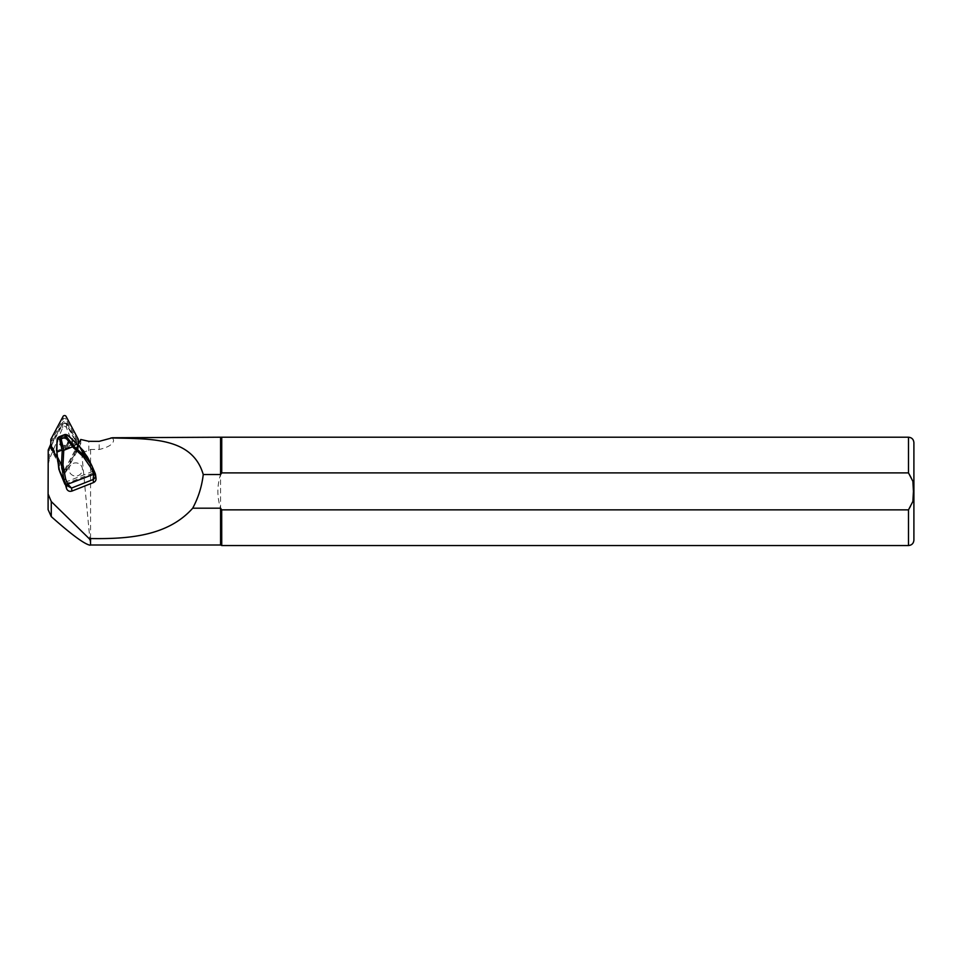 <?xml version="1.0" encoding="UTF-8"?>
<svg xmlns="http://www.w3.org/2000/svg" width="962" height="962" viewBox="0 0 962 962"><rect width="100%" height="100%" fill="white"/><g stroke="black" fill="none" stroke-linecap="round" stroke-linejoin="round"><path stroke-width="0.72" stroke-dasharray="4.81 3.61" d="M53.235 439.85L62.265 422.871A2.597 2.537 -0 0 1 66.883 422.871L75.914 439.85A12.783 12.506 180 0 1 75.914 451.394L64.574 474.134L53.235 451.394A12.783 12.506 180 0 1 53.235 439.85L53.235 441.281A12.783 12.506 -0 0 0 53.235 452.825L50.505 447.703A10.835 10.594 -0 0 0 49.447 449.314L62.65 424.507A2.164 2.116 180 0 1 66.498 424.507L72.523 435.834A18.422 18.013 -0 0 0 78.331 442.292M79.04 442.748A18.422 18.013 -0 0 0 80.772 443.698L75.914 452.825A12.783 12.506 -0 0 0 75.914 441.281L66.883 424.302A2.597 2.537 180 0 0 62.265 424.302L53.235 441.281M75.914 451.394L75.914 452.825M50.505 447.703L50.505 443.494L64.574 469.925L64.574 474.134M64.574 469.925L78.331 444.083M80.772 439.49L80.772 443.698M112.482 437.758L113.6 440.223C113.312 444.167 108.502 447.258 99.17 449.494L90.572 449.458L81.722 453.066C77.188 450.565 74.134 447.246 72.523 443.109L66.498 427.813C65.212 425.685 63.937 425.685 62.65 427.813L49.447 459.042L48.22 464.502L48.1 509.619M81.722 453.066L90.452 545.213M90.572 449.458L90.572 544.997M220.575 437.746L220.575 508.201C216.979 496.981 216.979 485.762 220.575 474.543M221.741 437.205L221.741 472.895L908.489 472.895C915.884 481.89 915.824 501.094 908.489 509.86L221.741 509.86L220.575 508.201L220.575 544.997M221.741 509.86L221.741 545.538M913.9 442.628L913.9 540.127M93.879 473.905L65.548 485.101L64.634 482.479L92.965 471.284L96.032 478.354M65.548 485.101L65.368 485.774M66.883 469.805A2.597 2.537 180 0 1 62.265 469.805M53.235 451.394L53.235 452.825M66.246 434.535L59.44 436.628M73.22 463.371A6.722 6.566 180 0 1 82.455 469.468A6.722 6.566 180 0 1 75.733 476.034A6.722 6.566 180 0 1 73.22 463.371A6.722 6.566 180 0 1 82.455 469.456A6.722 6.566 180 0 1 75.733 476.034A6.722 6.566 180 0 1 73.22 463.371M64.238 482.563L60.005 471.272L56.842 455.868M79.75 446.741L88.336 460.077L92.965 471.284L87.398 456.914M56.505 450.493L58.345 437.506M58.502 437.987L67.496 435.016M62.061 436.58L59.115 441.426C62.951 447.065 66.113 446.729 68.591 440.416C67.689 437.049 65.512 435.774 62.061 436.58M57.167 455.916L56.926 451.551M76.539 443.686L79.461 447.102M62.193 437.71L59.247 442.568C63.095 448.172 66.258 447.823 68.723 441.534L68.711 441.51C67.797 438.167 65.62 436.904 62.193 437.71M95.274 473.629L95.767 477.356M93.134 468.458L88.336 460.077M77.225 444.42L56.962 452.465M65.62 435.173L64.346 434.692M76.106 442.989L76.226 444.095L57.311 451.563L56.674 450.793M75.998 442.773L57.011 450.793L75.697 443.157L67.196 435.401M62.265 468.362A2.597 2.537 -0 0 0 66.883 468.362M66.113 419.324A1.732 1.696 -0 0 0 63.035 419.324L51.058 441.823A2.164 2.116 -0 0 0 50.818 442.797L50.818 448.352A2.164 2.116 -0 0 0 51.058 449.326L63.035 471.837A1.732 1.696 -0 0 0 66.113 471.837L78.09 449.326A2.164 2.116 -0 0 0 78.331 448.352L78.331 442.797A2.164 2.116 -0 0 0 78.09 441.823L66.113 419.324L66.113 416.462M50.818 439.947L50.818 442.797M50.818 445.49L50.818 448.352M56.698 457.058L63.035 468.975A1.732 1.696 -0 0 0 66.113 468.975L78.09 446.464A2.164 2.116 -0 0 0 78.331 445.49L78.331 448.352M78.331 439.947L78.331 442.797M88.805 450.745L88.805 441.317M48.22 464.502L48.22 449.975M99.17 449.494L99.17 441.354M908.489 437.205L908.489 472.895M908.489 509.86L908.489 545.538M49.447 459.042L49.447 449.314M62.65 427.813L62.65 424.507M66.498 427.813L66.498 424.507M72.523 443.109L72.523 435.834M64.839 484.163L93.987 472.703L93.362 471.043M62.35 438.179C68.53 438.804 69.625 441.426 65.608 446.079C59.428 445.454 58.333 442.833 62.35 438.179M94.492 474.266L93.987 472.703M75.914 439.85L75.914 441.281M66.883 422.871L66.883 424.302M62.265 422.871L62.265 424.302M63.035 416.462L63.035 419.324M51.058 438.961L51.058 441.823M51.058 446.464L51.058 449.326M63.035 468.975L63.035 471.837M66.113 468.975L66.113 471.837M78.09 446.464L78.09 449.326M78.09 438.961L78.09 441.823M68.723 441.534L68.591 440.416M68.711 441.51C69.144 448.809 58.67 447.27 59.247 442.568L59.115 441.426M83.922 451.322L87.386 456.902M51.792 447.053L51.792 445.622M77.357 447.053L77.357 445.622"/><path stroke-width="1.44" d="M78.331 442.292A18.422 18.013 -0 0 0 79.04 442.748M78.331 444.083L80.772 439.49L88.805 441.317L99.17 441.354L112.482 437.758L221.741 437.205L221.741 472.895L220.575 474.543L203.247 474.543C192.232 436.351 148.485 439.033 110.955 437.926M90.572 541.329L90.572 538.552C127.874 539.117 167.701 536.339 192.701 508.201L220.575 508.201L220.575 544.997L90.572 544.997L90.452 538.78L89.334 538.78L51.275 501.551L48.1 494.023L48.22 449.975L50.818 444.083M90.452 540.812L89.334 538.78M48.1 494.059L48.1 509.644L51.275 516.618C71.477 534.583 84.391 544.107 90.019 545.201L90.572 544.937M220.575 508.201L221.741 509.86L908.489 509.86L912.89 501.43L913.443 491.378L912.89 481.325L908.489 472.895L221.741 472.895L220.575 474.543L220.575 437.746M192.701 508.201C198.352 497.631 201.876 486.423 203.247 474.543M220.575 544.997L221.741 545.538L221.693 509.788M908.489 509.86L908.489 545.538C911.772 545.226 913.575 543.41 913.9 540.127L913.9 442.628C913.575 439.333 911.772 437.53 908.489 437.205L221.741 437.205M65.548 485.101L66.643 488.864C67.785 491.029 69.553 491.762 71.934 491.077L93.53 482.551C95.731 481.409 96.477 479.689 95.767 477.356M87.398 456.914L79.726 446.693L67.496 434.992L64.767 434.559L59.067 436.808L61.135 438.937L63.769 450.336L62.999 464.802L65.62 478.968L67.773 484.187L95.286 473.653C95.923 476.202 95.214 478.15 93.134 479.521L93.687 473.953L91.534 468.734L83.345 456.758L84.403 455.856L91.835 465.632L95.274 473.629M63.769 450.336L73.882 446.26L84.403 455.856L79.75 446.741M62.999 464.802L61.46 464.923L62.205 450.877L59.933 439.983L58.225 438.215L57.143 439.069L56.505 450.493M63.54 450.408L62.205 450.877M66.378 434.992L66.943 437.217L65.44 437.229L64.767 434.559M61.111 438.937L59.933 439.983M59.067 436.808L58.225 438.215M57.804 437.806L57.143 439.069L57.804 437.806M61.135 438.937L65.416 437.241L72.727 446.765M93.687 473.953L95.286 473.653L95.563 474.687L91.871 465.692M66.643 488.864L66.162 485.185L67.773 484.187L71.549 488.059L66.162 485.185L64.009 479.966L61.46 464.923L56.782 455.76L59.608 471.332L64.863 484.223M65.62 478.968L64.009 479.966L58.862 469.408L56.962 452.38L56.842 455.868M91.534 468.734L93.134 468.434M83.922 451.322L77.225 444.42M56.926 451.551L56.962 452.38M57.131 439.153L56.83 451.214M75.998 442.748L67.496 434.992M56.674 450.793L56.926 452.429M78.331 445.394L78.331 439.947A2.164 2.116 -0 0 0 78.09 438.961L66.113 416.462A1.732 1.696 -0 0 0 63.035 416.462L51.058 438.961A2.164 2.116 -0 0 0 50.818 439.947L50.818 445.49A2.164 2.116 -0 0 0 51.058 446.464L56.698 457.058M51.275 516.618L51.275 501.551M48.1 498.232L48.1 494.083M908.489 472.895L908.489 437.205M48.1 509.619L48.1 498.292M83.345 456.758L72.523 446.885M66.943 437.217L73.882 446.26M93.53 482.551L93.134 479.521L71.549 488.059L71.934 491.077M67.773 484.187L66.162 485.185M64.839 484.163L59.608 471.344M908.489 545.538L221.741 545.538M65.139 434.523L66.222 434.535M57.828 437.782L58.91 436.916M96.032 478.354L95.563 474.687M91.835 465.632L87.386 456.89M77.225 444.384L76.515 443.566"/></g></svg>
